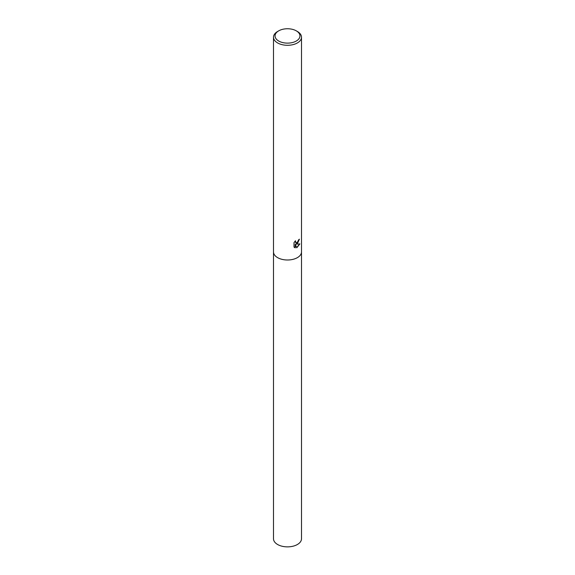 <?xml version="1.0" encoding="UTF-8"?>
<svg xmlns="http://www.w3.org/2000/svg" width="575" height="575" viewBox="0 0 575 575"><rect width="100%" height="100%" fill="white"/><g stroke="black" fill="none" stroke-linecap="round" stroke-linejoin="round"><path stroke-width="0.86" d="M297.404 243.656L296.06 244.159L299.898 243.915L296.743 247.818L295.291 244.195L295.291 247.854L294.012 247.099L294.012 242.592L295.485 240.767L295.83 242.736L297.404 242.442L298.562 239.89A14.001 8.086 0 0 0 299.417 239.178L297.404 243.656M296.305 30.856L297.404 31.488A14.001 8.086 180 0 1 301.501 37.21A14.001 8.086 180 0 1 297.404 42.924A14.001 8.086 180 0 1 282.138 44.677A14.001 8.086 180 0 1 273.499 37.21A14.001 8.086 180 0 1 277.596 31.488L278.695 30.856A12.449 7.188 180 0 1 296.305 30.856A12.449 7.188 180 0 1 296.305 41.019A12.449 7.188 180 0 1 278.695 41.019A12.449 7.188 180 0 1 278.695 30.856L277.596 31.488M273.499 251.915A14.001 8.086 180 0 0 282.138 259.382A14.001 8.086 180 0 0 297.404 257.629A14.001 8.086 180 0 0 301.501 251.915A14.001 8.086 180 0 1 297.404 257.629A14.001 8.086 180 0 1 282.138 259.382A14.001 8.086 180 0 1 273.499 251.915L273.499 37.21M299.144 239.423L296.06 244.159M295.708 242.65L295.061 241.205M294.493 247.502L295.04 247.71L295.291 244.195M296.664 247.624L299.568 243.994M301.501 251.965L301.501 538.782A14.001 8.086 180 0 1 297.404 544.496A14.001 8.086 180 0 1 282.138 546.25A14.001 8.086 180 0 1 273.499 538.782L273.499 251.965M301.501 251.915L301.501 37.21"/></g></svg>
